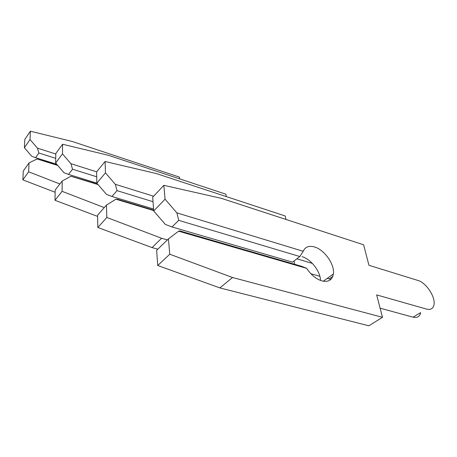 <?xml version="1.0" encoding="UTF-8"?>
<svg xmlns="http://www.w3.org/2000/svg" width="457" height="457" viewBox="0 0 457 457"><rect width="100%" height="100%" fill="white"/><g stroke="black" fill="none" stroke-linecap="round" stroke-linejoin="round"><path stroke-width="0.69" d="M303.208 251.281L176.882 212.876L165.046 199.195L163.857 185.319L221.571 198.412L363.612 244.798L368.948 265.294L417.938 280.455C426.015 282.615 435.561 296.822 434.03 304.585C433.247 308.595 430.74 310.097 426.512 309.092L376.654 294.908L382.486 317.312L368.856 325.801L219.863 287.91L157.756 265.511L156.631 250.327L168.444 238.891L178.63 231.196L306.71 268.368C310.977 274.846 316.021 279.021 321.854 280.889C328.446 282.363 332.29 280.061 333.387 273.977C334.901 264.552 324.493 249.751 314.536 246.98C308.955 245.42 305.179 246.854 303.208 251.281L299.832 256.526L292.549 262.158L171.998 226.958L178.721 220.354L299.832 256.526M320.551 280.467C320.271 271.11 310.857 259.068 301.997 256.645M306.71 268.368L301.809 266.374L179.738 230.888L178.63 231.196M382.486 317.312L232.539 277.519L169.758 254.223L168.444 238.891M176.882 212.876L178.721 220.354M171.998 226.958L165.308 224.404L153.706 210.963L165.046 199.195M153.706 210.963L152.684 197.196L163.857 185.319M413.054 317.175L420.668 312.617C419.812 316.615 417.275 318.135 413.054 317.175L380.11 308.178M219.863 287.91L232.539 277.519M157.756 265.511L169.758 254.223M157.825 249.174L152.067 247.608L97.844 227.483L97.57 215.218L106.447 205.113L115.907 199.206L153.678 210.551M153.643 210.129L117.398 199.229L115.907 199.206M115.313 184.297L117.043 190.655L111.954 196.464L106.55 194.436L96.855 183.166L105.458 172.86L115.313 184.297L153.603 196.219M167.405 239.896L161.595 238.268L106.824 217.469L106.447 205.113M294.022 261.016L294.656 264.295M312.359 263.409L296.856 258.822M105.458 172.86L105.11 161.498L156.454 173.591L285.242 215.995L285.911 219.423M117.043 190.655L153.021 201.697M111.954 196.464L153.563 209.015M96.855 183.166L96.604 171.866L105.11 161.498M330.965 279.313L327.218 278.41M319.866 276.302L310.857 273.72M152.067 247.608L161.595 238.268M97.844 227.483L106.824 217.469M97.598 216.395L55 200.286L55.177 190.015L62.192 181.006L70.898 176.248L98.089 184.599M97.747 184.2L70.898 176.248M70.926 163.697L72.532 169.221L68.493 174.397L63.969 172.717L55.645 163.018L62.483 153.872L70.926 163.697L96.638 171.826M104.265 207.598L62.083 191.334L62.192 181.006M62.483 153.872L62.586 144.252L108.663 155.374L225.918 194.196L226.261 196.573M72.532 169.221L96.718 176.779M68.493 174.397L96.855 183.131M55.645 163.018L55.811 153.443L62.586 144.252M55 200.286L62.083 191.334M55.143 192.254L22.85 179.875L23.278 171.044L29.02 162.932L37.028 158.973L57.713 165.428M57.451 165.12L37.028 158.973M37.411 148.137L38.896 153.026L35.577 157.682L31.693 156.254L24.398 147.737L30.025 139.528L37.411 148.137L55.8 154.015M59.878 183.977L28.637 171.803L29.02 162.932M30.025 139.528L30.385 131.199L72.097 141.436L179.458 177.122L179.635 178.87M38.896 153.026L55.725 158.351M35.577 157.682L56.748 164.303M24.398 147.737L24.798 139.436L30.385 131.199M22.85 179.875L28.637 171.803M329.183 278.97L332.822 276.365M323.293 281.226L333.387 273.977"/></g></svg>
